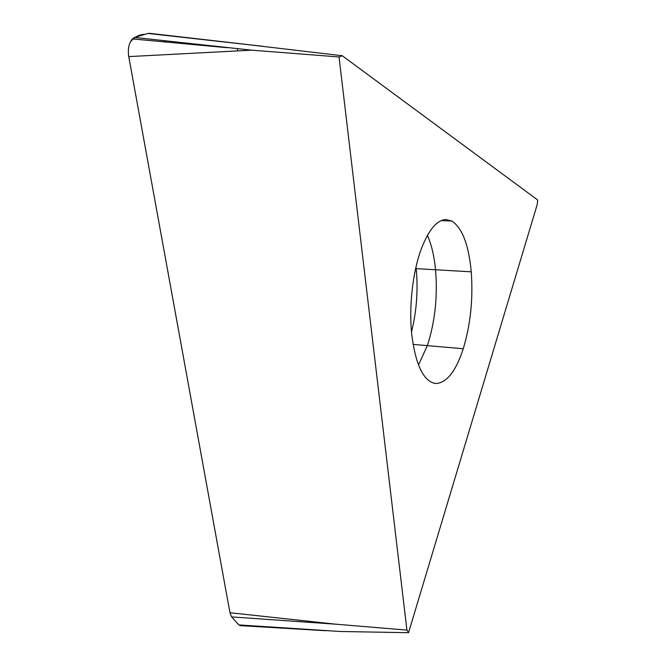 <?xml version="1.0" encoding="UTF-8"?>
<svg xmlns="http://www.w3.org/2000/svg" width="666" height="666" viewBox="0 0 666 666"><rect width="100%" height="100%" fill="white"/><g stroke="black" fill="none" stroke-linecap="round" stroke-linejoin="round"><path stroke-width="1" d="M249.342 44.797L342.241 55.728L537.695 200L537.204 204.57L408.549 632.7L340.251 631.485L238.911 624.933L231.601 616.907L229.936 612.72L128.754 56.602C127.639 49.034 128.863 43.14 132.434 38.928L134.582 37.446L147.985 33.425L150.166 33.383M319.414 630.344L240.359 625.64L238.911 624.933L231.543 616.824M240.792 625.665L240.359 625.64M237.67 48.801L237.337 50.916L251.656 50.166L134.582 37.446M226.823 47.669L132.434 38.928M463.245 348.751C456.01 370.837 447.094 382.426 436.496 383.508L434.573 383.333C423.16 380.461 415.567 364.319 411.804 334.931C408.749 307.101 412.637 272.178 421.228 249.092C428.596 229.936 436.804 220.08 445.87 219.514L451.906 221.037C462.321 228.072 468.764 244.996 471.253 271.82C473.218 298.917 470.546 324.567 463.245 348.751L413.078 344.389M251.656 50.166L339.036 56.968L342.241 55.728M229.936 612.72L335.731 624.184L406.926 630.103L339.036 56.968M408.549 632.7L406.926 630.103M165.892 42.025L163.528 40.659M144.014 34.374C138.794 34.674 134.216 37.246 130.278 42.091M128.38 49.667L128.371 53.596M128.721 56.435L229.961 612.87M240.293 625.632L326.115 630.735M237.337 50.916L128.754 56.602M322.486 622.752L322.66 623.268L231.601 616.907M248.942 44.747L147.985 33.425M418.489 364.976L427.347 345.629C435.031 321.803 437.762 296.512 435.539 269.755C434.224 256.135 431.518 244.663 427.422 235.348M441.183 220.621L451.906 221.037M471.253 271.82L416.2 268.639L416.017 266.924M411.521 331.968C416.641 311.172 418.206 290.06 416.2 268.639L415.634 268.606M322.66 623.268L335.731 624.184M263.578 46.387L149.484 33.308M436.496 383.508L434.307 383.283"/></g></svg>
